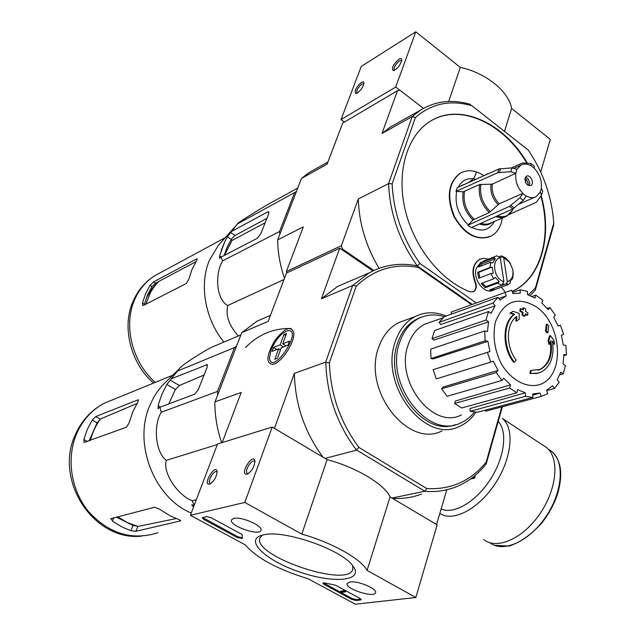 <?xml version="1.0" encoding="UTF-8"?>
<svg xmlns="http://www.w3.org/2000/svg" width="636" height="636" viewBox="0 0 636 636"><rect width="100%" height="100%" fill="white"/><g stroke="black" fill="none" stroke-linecap="round" stroke-linejoin="round"><path stroke-width="0.95" d="M415.825 597.506L355.341 604.2L308.182 578.784C277.686 569.411 256.69 558.098 245.218 544.845L190.387 515.295L244.804 502.432L301.806 534.121C331.992 542.516 360.986 558.861 367.075 570.405L415.825 597.506L437.155 524.827L390.075 496.915L367.075 570.405M233.802 518.388C241.386 516.217 263.503 526.036 260.951 530.392C259.361 536.561 228.388 525.423 231.544 519.803L233.802 518.388M350.023 581.972C357.925 580.541 377.752 588.96 375.526 592.76C374.119 598.373 344.275 588.515 347.177 583.403L350.023 581.972M263.805 534.804C284.356 529.557 342.16 549.758 352.869 565.913C364.73 581.225 333.367 583.872 299.31 571.883C265.061 560.356 243.206 539.384 263.01 534.971L263.805 534.804M360.071 598.508L361.192 599.684L360.588 599.987L356.065 600.495L351.947 599.454L324.01 584.357L322.834 583.125L324.853 582.934L335.657 585.263L360.071 598.508M241.124 533.986L242.491 535.401L242.221 538.39L237.514 537.635L203.615 519.318L202.176 517.815L206.7 516.583L210.993 517.64L241.124 533.986M244.804 502.432L272.192 427.05L217.528 444L190.387 515.295M209.498 484.187C213.927 481.539 216.471 477.334 217.122 471.57C215.803 462.801 202.049 485.165 209.347 484.227L209.498 484.187M246.967 474.186C251.61 471.515 254.257 467.206 254.925 461.251C253.502 451.64 238.739 475.211 246.792 474.225L246.967 474.186M272.192 427.05L327.111 459.597L301.806 534.121M327.111 459.597C356.605 467.492 384.549 484.322 390.075 496.915M352.71 565.706L352.742 569.649C347.033 588.324 251.212 555.331 260.076 537.738L262.302 535.146M254.941 461.927L254.591 461.434C251.943 458.596 244.168 471.006 247.165 473.295L248.223 473.613M217.138 472.23L216.876 471.888C214.451 469.265 207.082 481.253 209.84 483.344L210.699 483.63M360.946 599.112L356.335 599.645L352.217 598.603L323.35 582.838M344.895 591.48L345.602 591.862L341.119 592.418L340.411 592.037L344.02 591.583L343.281 591.202L344.895 591.48L345.165 590.621L345.873 591.003L345.602 591.862M343.281 591.202L343.559 590.351L345.165 590.621M343.83 590.311L343.551 591.17M340.411 592.037L340.681 591.178L343.4 590.836M242.205 537.77L237.832 536.76L202.693 517.513M540.703 172.038L550.291 139.387L511.638 108.47C508.776 91.425 486.063 72.902 460.281 67.384L415.793 31.8L361.256 66.454L341.023 119.592L344.386 122.072M504.539 131.167L511.638 108.47M448.706 101.458L460.281 67.384M315.384 169.057L309.223 172.507L301.488 178.454L327.127 164.136L342.709 123.058L397.492 90.694L399.901 90.233L423.457 108.366L395.727 87.029L415.793 31.8M398.955 59.116C392.984 64.673 391.148 68.537 393.438 70.699C397.81 68.505 400.608 64.84 401.825 59.704L400.998 58.488L398.955 59.116M361.431 82.37C355.763 87.712 353.974 91.457 356.049 93.603C360.207 91.441 362.854 87.871 364.007 82.919L363.259 81.813L361.431 82.37M395.727 87.029L341.023 119.592M363.935 83.817L361.995 83.984C358.084 87.371 356.367 90.407 356.836 93.102L357.074 93.238M401.745 60.635L399.543 60.786C395.441 64.284 393.66 67.408 394.193 70.175L394.495 70.342M217.83 394.376L217.496 391.434L234.525 347.542L236.528 346.111M245.552 347.471C256.69 336.07 269.807 329.782 284.88 328.605M285.429 328.566L291.216 328.478M514.699 314.279L513.967 314.526C502.273 322.579 501.979 347.669 513.649 362.353L514.381 362.13C502.71 347.431 502.997 322.333 514.699 314.279L510.684 312.928L513.228 311.314L519.143 313.421L519.183 319.304L516.694 320.902L516.774 316.418C505.946 323.589 505.533 346.596 516.201 360.111L514.381 362.13M516.042 316.982L515.963 321.148L516.694 320.902M513.967 314.526L509.953 313.182L513.228 311.314M509.953 313.182L510.684 312.928M529.947 373.539L530.686 373.324L531.171 370.414L530.432 370.629L529.947 373.539L538.334 373.141M552.692 342.581L553.884 344.251L554.624 344.02L552.43 341.007C554.552 356.184 550.752 366.575 541.021 372.179L536.037 373.563L530.686 373.324M550.347 342.081C551.945 355.492 548.431 364.651 539.813 369.564L540.56 369.349C549.512 364.158 552.946 354.554 550.856 340.554L549.623 344.148L548.884 344.378L548.089 340.506L549.591 335.792L550.331 335.562L553.821 340.109L554.624 344.02M548.089 340.506L548.82 340.276L550.331 335.562M549.623 344.148L548.82 340.276M539.813 369.564L538.088 370.239M540.56 369.349L531.171 370.414M546.3 331.197L545.569 331.428L547.254 332.906L547.994 332.676L546.3 331.197L547 324.233L548.677 325.712L547.994 332.676M545.569 331.428L546.268 324.471L547 324.233M522.712 314.709L521.981 314.955L524.255 316.291L524.986 316.044L522.712 314.709L523.038 312.316L520.574 310.917L520.828 308.683L523.293 310.082L523.508 307.737L525.773 309.072L525.559 311.417L527.92 312.848L527.665 315.082L525.304 313.651L524.986 316.044M525.225 314.287L526.934 315.329L527.665 315.082M522.625 309.7L522.784 307.991L523.508 307.737M521.981 314.955L522.307 312.562L519.843 311.163L520.097 308.937L520.828 308.683M519.843 311.163L520.574 310.917M522.307 312.562L523.038 312.316M471.538 304.668L418.242 267.414C394.694 263.01 374.016 269.29 356.2 286.264L329.353 362.798C330.521 394.248 340.371 422.463 358.903 447.426L356.271 449.827C337.04 424.117 326.88 395.012 325.791 362.52L325.68 362.123L294.357 373.372L274.426 428.37M501.772 406.937L486.166 462.149C470.767 481.055 450.98 489.863 426.812 488.559L358.903 447.426M442.084 430.898C407.787 448.762 362.162 390.019 378.682 347.32C382.705 335.776 389.296 327.58 398.446 322.746L405.999 319.94M502.368 406.77L486.174 464.002C477.763 474.631 467.555 482.319 455.559 487.057C445.931 490.761 435.732 492.185 424.959 491.318L356.271 449.827M424.959 491.318L426.812 488.559M325.68 362.123L352.678 285.492L369.079 272.9C384.049 264.775 400.036 262.422 417.049 265.824L417.272 265.935C399.392 240.79 389.828 213.346 388.564 183.621L358.283 198.989L341.373 245.695L342.542 249.058L341.635 249.479M417.049 265.824L418.242 267.414M472.278 304.406L417.272 265.935L472.278 304.406M424.514 491.31L391.999 498.06M356.438 450.185L325.083 458.397M269.648 315.702L257.326 321.005L241.752 332.636L268.122 321.426L286.446 273.09L339.719 248.175L321.379 298.793L352.678 285.492M372.942 270.896L339.719 248.175M446.782 489.768L436.582 524.485M274.132 364.007C282.583 361.335 294.985 341.667 293.784 332.819C291.034 325.25 284.666 327.922 274.665 340.824C266.405 355.286 265.745 363.14 272.685 364.412L274.132 364.007M241.752 332.636L214.841 402.31C214.865 415.984 217.13 429.451 221.646 442.728M222.187 442.553L241.179 392.468L214.912 401.896M294.357 373.372C295.128 404.456 304.668 432.385 323.001 457.157M350.277 280.993L337.525 286.486L321.379 298.793M392.523 498.37C402.739 498.982 412.422 497.535 421.596 494.037M486.166 462.149L486.174 464.002M356.2 286.264L353.02 285.206M325.791 362.52L329.353 362.798M474.408 412.048C470.608 416.97 466.037 420.595 460.703 422.932C427.996 440.144 384.152 383.341 399.758 342.176C403.574 331.006 409.862 323.104 418.631 318.469C426.677 314.47 435.247 313.882 444.341 316.696M455.082 424.761C422.336 437.226 382.88 382.045 397.707 342.899C401.515 331.746 407.803 323.859 416.572 319.232L421.151 317.308M475.911 412.184C471.594 418.75 466.116 423.481 459.486 426.39C425.047 444.445 378.913 384.677 395.409 341.381C399.424 329.679 406.03 321.387 415.221 316.513C424.983 311.704 435.31 311.545 446.202 316.02M536.601 307.013C562.097 324.559 565.158 374.85 540.759 384.231C527.538 389.041 510.939 380.495 501.057 363.323C494.275 349.212 492.439 335.299 495.539 321.601C504.07 300.78 517.76 295.915 536.601 307.013M509.659 387.992L454.613 403.439L455.336 401.03L510.541 384.867L509.659 387.992L516.814 392.817L517.688 389.693L525.344 392.802L525.519 396.323L532.936 397.413L532.753 393.899L540.083 393.04L541.26 396.419L547.787 393.7L546.618 390.329L552.509 385.742L554.473 388.469L559.155 382.451L557.2 379.732L560.817 372.187L563.25 373.881L565.452 365.533L563.027 363.832L563.894 354.49L566.43 354.928L565.873 345.483L563.345 345.038L561.373 335.252L563.639 334.393L560.435 325.211L558.17 326.061L553.662 317.237L555.323 315.202L549.933 307.586L548.256 309.613L541.832 303.014L542.651 300.097L535.814 295.144L534.987 298.069L527.562 294.683L527.387 291.296L520.081 289.793L520.256 293.196L512.902 293.601L511.726 290.231L505.032 292.496L506.216 295.875L498.863 298.427L506.216 295.875M498.036 297.282L493.003 303.062L439.118 322.357L444.127 316.776L498.036 297.282L500.063 300.105L506.177 295.891M493.003 303.062L495.047 305.892L440.708 324.519L439.118 322.357M488.488 311.56L485.968 320.035L432.019 338.678L434.587 330.545L488.488 311.56L491.079 313.381L495.047 305.892M485.968 320.035L488.567 321.848L434.062 340.053L432.019 338.678M484.712 330.982L485.149 340.832L431.009 358.577L430.675 349.164L484.712 330.982L487.47 331.475L488.567 321.848M485.149 340.832L487.915 341.317L433.188 358.927L431.009 358.577M489.911 351.549L433.116 369.691L489.911 351.549L487.915 341.317M487.422 352.479L490.785 362.123L493.266 361.176L498.044 370.367L496.215 372.577L501.955 380.431L503.768 378.213L510.541 384.867M461.458 414.879C433.092 430.349 394.622 380.956 408.129 344.998C411.484 335.069 417.081 328.112 424.92 324.114L431.383 321.872M532.817 395.083L540.083 393.04M525.519 396.323L470.131 411.269L470.02 408.558L525.344 392.802M496.215 372.577L441.559 388.819L443.022 387.109L498.044 370.367M559.752 374.858L563.25 373.881M546.698 390.568L554.473 388.469M485.26 410.156L485.634 411.23L541.26 396.419M470.131 411.269L477.429 412.247L532.936 397.413M454.613 403.439L461.601 407.986L516.814 392.817M441.559 388.819L447.116 396.276L501.955 380.431M433.116 369.691L436.32 378.881L490.785 362.123M451.735 314.025L451.067 312.117L505.032 292.496M512.529 292.52L520.081 289.793M532.022 296.479L535.814 295.144M547.294 308.476L549.933 307.586M558.13 325.958L560.435 325.211M563.87 355.683L566.43 354.928M240.877 334.886L211.112 347.471C198.384 354.451 180.346 366.09 179.034 369.079L166.799 384.462L161.759 394.678L158.539 404.154L157.99 408.638L159.93 407.263L161.218 412.255C152.918 426.009 155.669 452.792 166.338 460.337C162.442 472.071 176.84 494.577 192.183 500.802L196.301 499.761M166.338 460.337L217.321 444.556M161.218 412.255L217.496 391.434M178.016 370.812L234.525 347.542M159.93 407.263L194.656 394.185L198.289 389.63L207.09 367.37L207.264 364.619L171.545 378.698M192.183 500.802L194.147 505.087L191.698 504.928L193.543 507.011M116.285 517.076L132.996 525.447L138.068 526.417L127.486 522.617L117.549 516.75M176.244 518.555L138.068 526.417M90.399 440.43C92.49 432.448 95.845 425.293 100.464 418.973L97.077 422.829L89.127 440.899M100.464 418.973L136.947 403.502M180.258 520.971L180.727 520.701L178.732 519.461L170.194 515.868L159.445 509.15L154.596 507.25L110.767 518.706L113.613 521.941L122.692 527.331L130.897 530.686L135.897 531.283L180.258 520.971L180.521 520.296M126.564 427.146L129.203 422.709L132.717 412.001L137.718 402.214L138.489 399.885L137.901 399.885L95.758 416.58L92.196 420.118L87.315 429.411L83.857 439.563L84.039 442.473L126.564 427.146M191.237 513.061C154.031 497.75 132.988 443.268 149.818 405.442L153.546 397.707L157.124 391.991L162.275 385.535L167.324 380.574M204.053 375.049L179.352 385.519L175.385 389.486L168.715 403.955M475.394 475.203L474.551 478.161L472.969 477.175M474.551 478.161L470.489 479.011M543.208 445.351L546.57 447.561C559.728 457.944 557.08 488.981 539.892 513.84C522.872 538.843 496.509 550.235 483.71 539.479M278.663 348.822L274.776 359.284L277.352 358.307L281.239 347.82L287.997 345.173L289.483 341.142L282.726 343.806L286.566 333.431L283.99 334.472L280.15 344.823L273.52 347.439L272.033 351.414L278.663 348.822L280.452 349.943M270.976 350.134C275.634 339.521 281.263 333.033 287.846 330.672C304.032 328.844 271.85 376.997 269.457 358.211L270.976 350.134M286.081 345.92L282.726 343.806M283.505 346.93L280.15 344.823M285.763 335.601L283.99 334.472M276.867 349.53L273.52 347.439M223.888 342.073C205.038 319.073 199.036 284.666 209.387 260.363L218.299 245.424L220.652 242.785M238.357 335.951C229.016 325.672 225.486 315.528 227.752 305.511C216.979 300.287 214.117 275.42 222.592 260.871L220.97 257.159L219.523 258.256L219.579 255.95L224.818 241.529L221.137 250.552M266.913 218.347L234.994 235.471L231.162 239.351L227.362 236.846L224.818 241.529M227.362 236.846L237.641 223.753C235.24 224.444 252.397 213.561 267.812 204.53L297.783 188.025M296.471 191.404L294.659 192.573L279.538 231.528L279.872 234.239M231.162 239.351L226.615 248.414L224.19 255.489M220.97 257.159L257.326 238.246L260.824 233.77L268.654 213.935L268.79 211.764L267.764 211.844L231.361 231.607M525.408 182.095L525.956 179.002L526.33 179.416M528.119 183.518L528.119 185.307M526.242 179.32L528.095 183.287L528.015 185.251M525.082 178.072L526.401 176.259C530.193 173.811 534.884 183.422 530.877 185.418C526.926 185.712 524.994 183.263 525.082 178.072M541.57 194.99L542.747 190.983L541.292 188.296C542.055 180.855 539.749 174.24 534.383 168.453L534.24 166.131L530.814 163.412L531.06 165.853C527.323 163.706 523.905 163.476 520.812 165.161L514.341 168.174M515.756 173.199L515.86 173.278C515.041 180.823 517.37 187.517 522.856 193.368L499.212 203.814L489.323 212.535L472.985 219.977C464.852 211.931 461.585 202.55 463.175 191.834L456.028 191.341L497.773 172.706L510.78 171.68L515.756 173.199L516.909 169.407L520.812 165.161M522.856 193.368L519.89 197.82L509.5 206.366L467.858 225.255L472.985 219.977M467.858 225.255L471.165 227.688L512.87 208.91L523.261 200.388L526.226 195.952C529.868 197.979 533.183 198.209 536.188 196.627L540.195 192.072L541.514 195.125L536.331 202.248L509.078 214.539M463.175 191.834L479.568 184.551L492.351 184.122L515.86 173.278M516.909 169.407L511.94 167.888L498.942 168.938L457.22 187.676L456.028 191.341M511.463 167.92L522.617 162.903L530.806 163.42M471.896 227.362C481.826 232.323 489.323 230.351 494.379 221.447M456.608 191.77C454.613 204.315 458.429 215.262 468.056 224.611M475.879 179.296L475.156 179.106C467.603 177.539 461.951 180.25 458.19 187.238M483.813 175.584C475.386 170.074 467.547 169.271 460.297 173.191C448.499 182.619 446.575 197.128 454.533 216.733C465.25 234.7 477.517 241.108 491.334 235.972C496.088 233.309 499.419 228.92 501.327 222.815L502.376 218.021M502.154 284.88L503.386 284.737L503.163 283.29M500.278 257.842L503.895 281.549C493.941 279.442 490.873 259.17 500.278 257.842L496.915 255.799L482.509 261.515M503.895 281.549L501.979 285.318L497.591 283.131L499.268 281.645L495.293 277.36L493.608 278.854L491.024 273.52L478.693 278.266L477.684 272.264L478.852 272.272L479.735 277.86M491.024 273.52L493.242 273.13L492.208 267.064L489.99 267.462L490.642 262.533L492.813 262.859L495.325 258.621L493.274 257.938L495.285 256.435M493.798 289.968L493.425 290.103C484.807 295.239 472.31 279.323 476.316 268.177L480.959 262.135M490.761 262.167L478.455 267.017L480.975 262.819L481.985 263.9L480.188 266.333M493.274 257.938L480.975 262.819M501.462 255.855L509.571 262.27L505.811 258.089L501.462 255.855L499.085 256.801M510.517 263.646L509.651 262.374M512.839 269.696L513.3 273.591L512.568 278.846L511.964 279.077M512.568 278.846L512.616 277.375L510.159 281.621L510.12 283.1L507.878 284.769L494.116 289.881L489.585 289.913L501.979 285.318M497.591 283.131L485.212 287.758L481.261 283.529L493.608 278.854M489.99 267.462L477.684 272.264M341.373 245.695L286.383 271.516L286.86 272.9M512.171 291.495L513.403 290.906C541.339 277.463 552.612 235.725 541.172 195.665M527.22 162.935C503.998 122.669 459.2 102.078 429.658 121.683C406.976 136.017 396.315 172.014 405.092 209.514C413.805 247.007 440.923 280.897 469.877 291.749L473.542 291.646C476.388 289.674 477.016 286.47 475.434 282.042L475.028 282.193C476.61 286.621 475.982 289.825 473.136 291.797L472.914 291.9M501.407 287.194L505.389 292.329M488.512 259.13L483.909 258.256L479.655 259.361C473.097 264.012 471.689 271.572 475.434 282.042M415.395 117.549L392.142 183.82L388.564 183.621L412.168 116.626L415.395 117.549C431.431 103.509 450.256 99.566 471.896 105.711L528.325 150.128C542.651 171.45 551.03 194.552 553.463 219.428L553.733 223.077L535.401 287.957L528.333 294.945M476.261 302.959L419.919 263.447C402.731 239.088 393.477 212.543 392.142 183.82M342.542 249.058L373.833 270.483M553.733 223.077L553.821 224.595L535.305 290.151L530.09 295.621M528.325 150.128L471.896 105.711M470.6 104.447C452.093 98.985 435.27 100.957 420.134 110.37L412.168 116.626L381.998 133.481L397.492 90.694M301.488 178.454L277.686 239.883L303.316 226.885L286.383 271.516M277.686 239.883C277.813 252.699 280.079 265.49 284.483 278.266M396.236 123.758L389.916 127.295L381.998 133.481M358.283 198.989C359.046 223.26 365.97 246.37 379.056 268.336M419.919 263.447L417.272 265.935M535.305 290.151L535.401 287.957M512.155 291.455L512.99 291.05C540.846 277.646 552.159 236.099 540.854 196.15M526.68 162.888C504.213 124.251 461.839 103.581 432.329 120.093M461.394 172.595L459.9 173.382C448.34 182.492 446.257 196.667 453.651 215.914C463.684 233.77 475.649 240.734 489.545 236.807M480.355 259.027L479.25 259.52C472.691 264.171 471.284 271.731 475.028 282.193M509.571 262.27L512.815 269.585C513.649 276.064 511.821 280.086 507.329 281.653L506.518 283.577L503.386 284.737M503.704 258.001L507.329 281.653M506.526 285.302L507.305 283.37L506.518 283.577M509.722 262.35L510.12 263.026M509.245 261.746L510.136 263.018M502.432 256.888L500.198 257.771M503.084 283.473L502.655 283.632M493.504 288.458L494.116 289.881M507.305 283.37L493.854 288.354M482.358 283.115L485.848 286.669L485.212 287.758M499.268 281.645L485.848 286.669M492.208 267.064L478.852 272.272M495.325 258.621L481.985 263.9M525.479 177.166L527.705 178.39L529.748 182.564L529.184 185.688M527.92 178.605L529.78 182.89M525.956 179.002L524.883 179.487M231.107 239.446L232.053 240.44L224.405 255.37M232.053 240.44L265.148 222.807M195.896 261.714L155.415 283.187L151.964 286.637L147.52 294.969L144.436 304.223L142.464 303.014L145.58 293.776L150.017 285.429L153.443 281.963L196.468 259.019L197.16 258.908L196.5 260.736L191.985 269.473L188.836 279.164L186.269 283.553L143.378 305.455L142.647 305.431L142.464 303.014M237.618 223.824L294.659 192.573M222.592 260.871L279.538 231.528M227.752 305.511L284.014 279.514M360.851 599.128L360.588 599.987M356.335 599.645L356.065 600.495M352.217 598.603L351.947 599.454M324.288 583.506L324.01 584.357M344.807 590.661L344.529 591.52M344.179 590.502L343.909 591.361M203.941 518.443L203.615 519.318M237.832 536.76L237.514 537.635M157.903 532.737C132.248 540.799 109.177 533.803 88.706 511.765C70.898 490.34 66.064 458.023 76.765 433.458C82.863 419.832 92.013 409.759 104.24 403.248L113.955 399.273M113.725 517.736L112.373 521.043M132.996 525.447L130.897 530.686M137.813 526.457L135.897 531.283M138.576 400.275L137.901 399.885M100.234 419.076L95.758 416.58M97.077 422.829L92.196 420.118M87.434 441.519L83.857 439.563M194.234 505.071L193.503 506.987M160.383 407.096L158.11 405.792M175.385 389.486L166.799 384.462M179.352 385.519L170.074 380.074M207.527 365.255L206.382 364.571M548.526 449.366L551.881 451.568C564.959 461.879 562.518 492.455 545.648 517.02C528.953 541.721 502.853 553.161 489.935 542.762M546.57 447.561L502.496 418.575C514.818 428.441 511.813 458.731 494.983 483.972C478.312 509.341 452.657 522.434 439.834 513.403M498.227 421.445C507.886 431.582 504.531 457.864 490.046 479.934C475.664 502.074 453.595 514.77 441.146 508.959M221.233 257.024L219.579 255.95M268.996 212.678L267.764 211.844M234.994 235.471L230.526 232.522M531.092 165.742L534.415 168.333M526.195 196.063L522.824 193.487M541.395 188.367L540.29 192.151M499.212 203.814C493.782 198.106 491.501 191.539 492.351 184.122M498.06 204.617C492.463 198.75 490.11 192.008 491.008 184.376M490.459 211.748C482.613 203.862 479.425 194.719 480.896 184.305M513.212 208.743C509.921 215.644 504.626 218.037 497.312 215.914M489.323 212.535C481.301 204.506 478.049 195.18 479.568 184.551M512.624 209.991L506.685 216.176C503.434 217.91 499.809 218.045 495.826 216.59M485.165 175.131L487.995 173.612M474.098 219.205C466.14 211.303 462.928 202.097 464.471 191.595M504.634 217.051L491.382 222.735C488.233 224.405 484.743 224.595 480.903 223.308M492.336 222.322C488.679 225.176 484.378 225.724 479.441 223.959M468.613 182.564L473.597 180.322M476.316 172.157C475.362 176.84 472.365 180.497 467.325 183.136M464.821 184.265L461.975 185.211M512.87 208.91L509.5 206.366M514.285 207.988L510.915 205.436M523.261 200.388L519.89 197.82M510.78 171.68L511.94 167.888M499.387 172.348L500.556 168.572M497.773 172.706L498.942 168.938M155.232 382.379C132.137 362.305 123.05 325.187 134.752 299.445C139.324 289.126 146.041 281.192 154.914 275.634L159.938 272.916M151.964 286.637L150.017 285.429M155.415 283.187L153.443 281.963M197.152 259.464L196.468 259.019M145.763 304.231L150.692 292.163L154.389 286.462L158.738 281.422M352.742 569.649L352.948 568.997M247.635 473.566L247.165 473.295M247.945 473.78L246.792 474.225M210.27 483.583L209.84 483.344M210.349 483.837L209.347 484.227M369.079 272.9L337.525 286.486M270.419 315.369L257.326 321.005M274.911 363.673L272.685 364.412M418.631 318.469L416.572 319.232M415.221 316.513L398.446 322.746M442.99 317.841L424.92 324.114M172.801 375.192L104.24 403.248C91.226 410.14 81.607 420.603 75.366 434.634C53.742 480.101 93.5 541.276 141.478 536.18M162.275 385.535L179.034 369.079M548.367 449.255L551.881 451.568C561.008 460.09 563.043 473.748 557.987 492.534C555.029 502.48 549.766 512.489 542.182 522.561C531.656 534.304 520.677 542.142 509.253 546.078L494.403 545.298M218.299 245.424L237.641 223.753M534.701 197.271L518.785 204.18M489.664 173.103L477.215 178.7M475.808 179.328L475.156 179.106M309.223 172.507L327.922 162.037M420.134 110.37L389.916 127.295M513.403 290.906L512.99 291.05M473.542 291.646L473.136 291.797M460.297 173.191L459.9 173.382M479.655 259.361L479.25 259.52M530.877 185.418L530.464 185.601M225.216 237.673L154.914 275.634C145.246 281.661 138.028 290.111 133.258 300.963C120.927 327.389 131.588 364.706 153.626 383.039M157.966 281.827L151.304 289.571L146.153 298.467"/></g></svg>
